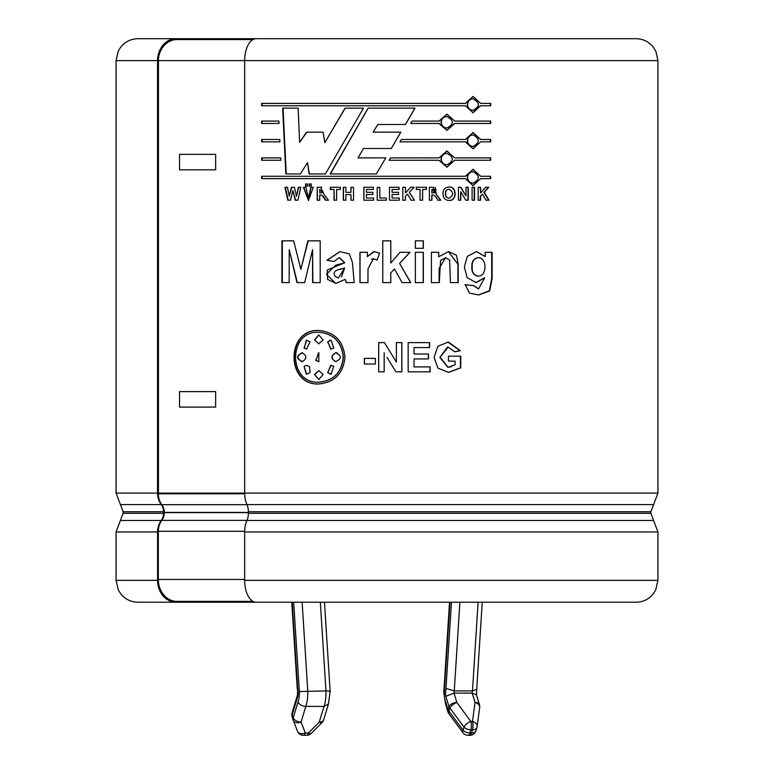 <?xml version="1.0" encoding="UTF-8"?>
<svg xmlns="http://www.w3.org/2000/svg" width="774" height="774" viewBox="0 0 774 774"><rect width="100%" height="100%" fill="white"/><g stroke="black" fill="none" stroke-linecap="round" stroke-linejoin="round"><path stroke-width="1.16" d="M161.263 504.58L120.415 504.58L123.134 511.759L163.566 511.759A10.836 9.172 -90 0 0 161.263 504.58A17.338 14.687 -90 0 1 157.586 493.106L158.322 493.106L158.322 493.783A16.477 13.951 90 0 0 161.814 504.687A11.707 9.907 -90 0 1 164.291 512.436L164.291 512.62A11.707 9.907 -90 0 1 161.814 520.37A16.477 13.951 90 0 0 158.322 531.283L158.322 579.474A21.895 18.537 90 0 0 176.859 601.369L223.135 601.369L223.135 602.23L176.124 602.23A21.895 18.537 -90 0 1 157.586 580.345L157.586 531.961A17.338 14.687 -90 0 1 161.263 520.476A10.836 9.172 -90 0 0 163.566 513.307L123.134 513.307L120.415 520.476L161.263 520.476M163.566 511.759L163.566 513.307M158.302 60.595L244.661 60.595L244.661 493.106L657.929 493.106L653.585 504.58L246.945 504.58A17.338 9.114 -90 0 1 244.661 493.106L158.283 493.106M657.929 493.106L657.929 60.595L158.477 60.595M157.528 493.106L157.528 60.595L158.447 60.595L158.447 493.106M223.135 602.23L256.165 602.23A21.895 11.504 -90 0 1 244.661 580.345L244.661 531.961A17.338 9.114 -90 0 1 246.945 520.476L653.585 520.476L657.929 531.961L244.661 531.961M246.945 504.58A10.836 5.689 -90 0 1 248.377 511.759L248.377 513.307A10.836 5.689 -90 0 1 246.945 520.476M244.661 60.595A21.895 11.504 -90 0 1 256.165 38.7L636.034 38.7C643.107 38.855 648.873 41.68 653.333 47.175L655.917 51.423L657.929 60.595M312.57 249.741L304.666 282.607L296.964 282.607L289.224 249.741L289.166 282.607L281.9 282.607L281.9 240.84L293.665 240.84L300.854 269.342L307.878 240.84L320.194 240.84L320.194 282.607L312.599 282.607L312.57 249.741L312.889 282.607M289.224 249.741L297.322 282.607M308.187 240.84L300.854 269.342M330.159 173.927L368.095 108.137L415.028 108.137L405.431 124.508L377.799 124.508L373.155 132.151L400.874 132.151L391.315 148.502L363.499 148.502L357.994 157.877L385.8 157.877L376.319 173.927L330.159 173.927M490.697 160.257L454.696 160.257L446.879 167.203L438.993 160.257L389.138 160.257L390.541 157.877L438.993 157.886L446.869 150.93L454.696 157.886L490.697 157.886L490.697 160.257M454.696 123.453L446.879 130.409L438.993 123.453L410.762 123.453L412.155 121.083L438.993 121.083L446.869 114.136L454.696 121.083L490.697 121.083L490.697 123.453L454.425 123.453L446.753 130.409M280.798 160.257L261.651 160.257L261.651 157.886L280.681 157.886L280.798 160.257M279.037 123.453L261.651 123.453L261.651 121.083L278.921 121.083L279.037 123.453M359.939 282.607L359.939 252.295L367.369 252.295L367.369 256.61L374.248 251.647L379.608 253.137L377.112 260.083L373.349 258.777L368.018 268.82L367.95 282.607L359.939 282.607M423.349 252.295L423.349 282.607L415.367 282.607L415.367 252.295L423.349 252.295M431.408 282.607L431.408 252.295L438.742 252.295L438.742 256.745L448.465 251.627L456.437 255.217L458.208 264.098L458.208 282.607L450.42 282.607L449.626 260.025L445.582 257.694L440.561 260.432L439.313 282.607L431.408 282.607M480.606 192.987L485.54 187.269L488.81 187.269L484.272 192.271L489.033 200.205L485.898 200.205L482.579 194.129L480.606 196.296L480.606 200.205L478.148 200.205L478.148 187.269L480.606 187.269L480.606 192.987L480.228 187.269M460.878 187.269L465.958 195.909L465.958 187.269L468.28 187.269L468.28 200.205L465.764 200.205L460.762 191.749L460.762 200.205L458.431 200.205L458.431 187.269L460.878 187.269M442.96 193.81C442.98 189.62 445.031 187.347 449.094 187.018C457.173 186.253 457.105 201.288 449.094 200.456C445.147 200.263 443.105 198.047 442.96 193.81M409.359 192.271L414.448 200.205L411.091 200.205L407.54 194.129L405.45 196.296L405.45 200.205L402.828 200.205L402.828 187.269L405.45 187.269L405.45 192.987L410.713 187.269L414.206 187.269L409.359 192.271L414.1 187.269M379.821 187.385L379.821 198.018L386.294 198.018L386.294 200.205L377.209 200.205L377.209 187.385L379.821 187.385M345.872 192.368L350.932 192.368L350.932 187.269L353.515 187.269L353.515 200.205L350.932 200.205L350.932 194.555L345.872 194.555L345.872 200.205L343.298 200.205L343.298 187.269L345.872 187.269L345.872 192.368M317.205 187.269L320.688 187.26L324.142 194.497L328.476 200.205L325.428 200.205L322.032 195.251L319.73 194.806L319.73 200.205L317.205 200.205L317.205 187.269L317.485 200.205M307.646 183.951L307.646 186.079L305.604 186.079L305.604 183.951L307.646 183.951M300.854 187.269L297.922 200.205L295.223 200.205L292.853 190.53L290.453 200.205L287.783 200.205L284.967 187.269L287.464 187.269L289.244 196.151L291.44 187.269L294.391 187.269L296.51 196.306L298.367 187.269L300.854 187.269M384.165 352.741L384.165 371.83L378.679 371.83L378.679 342.611L384.417 342.611L396.375 362.116L396.375 342.611L401.861 342.611L401.861 371.83L395.93 371.83L387 357.346M454.725 351.793L448.243 347.1L440.087 357.172L448.069 367.273L455.064 364.825L455.064 361.129L448.456 361.129L448.456 356.185L460.753 356.185L460.753 367.844L448.62 372.391L437.939 368.153L434.088 357.307L437.891 346.259L448.359 342.031L460.356 350.699L454.725 351.793M344.972 357.211C343.346 373.465 334.62 382.385 318.791 383.972C285.79 385.626 285.79 328.805 318.791 330.459C334.62 332.046 343.346 340.966 344.972 357.211M428.525 358.933L414.032 358.933L414.032 366.886L430.16 366.886L430.16 371.83L408.159 371.83L408.159 342.611L429.618 342.611L429.618 347.555L414.032 347.555L414.032 353.989L428.525 353.989L428.525 358.933M364.351 358.381L375.371 358.381L375.371 364.003L364.351 364.003L364.351 358.381M313.286 187.269L308.449 200.456L303.427 187.269L305.914 187.269L308.507 198.192L310.771 187.269L313.286 187.269M309.261 183.951L311.293 183.951L311.293 186.079L309.261 186.079L309.261 183.951M334.029 189.456L330.285 189.456L330.285 187.269L340.367 187.269L340.367 189.456L336.593 189.456L336.593 200.205L334.029 200.205L334.029 189.456L334.242 200.205M373.358 187.269L373.358 189.456L366.412 189.456L366.412 192.3L372.884 192.3L372.884 194.497L366.412 194.497L366.412 198.018L373.6 198.018L373.6 200.205L363.819 200.205L363.819 187.269L373.358 187.269M392.089 192.3L398.562 192.3L398.562 194.497L392.089 194.497L392.089 198.018L399.287 198.018L399.287 200.205L389.477 200.205L389.477 187.269L399.045 187.269L399.045 189.456L392.089 189.456L392.089 192.3L392.07 189.456M420.05 200.205L420.05 189.456L416.238 189.456L416.238 187.269L426.435 187.269L426.435 189.456L422.633 189.456L422.633 200.205L420.05 200.205M437.726 200.205C436.304 196.731 434.378 194.932 431.95 194.806L431.95 200.205L429.367 200.205L429.367 187.269L433.053 187.26L436.43 194.497L440.793 200.205L437.726 200.205M432.018 194.806L432.521 194.806M472.092 200.205L472.092 187.269L474.568 187.269L474.568 200.205L472.092 200.205M484.688 277.769L476.107 282.626L467.119 277.624L464.352 266.972L467.264 256.426L476.503 251.627L485.211 256.523L485.211 252.295L492.109 252.295L492.119 278.582L489.671 290.976L478.632 294.981L469.354 293.065L465.29 284.687L473.969 285.664L478.545 288.896L484.688 277.769L475.662 282.616M415.367 240.84L423.349 240.84L423.349 248.29L415.367 248.29L415.367 240.84M390.773 282.607L390.773 272.932L390.793 282.607L382.753 282.607L382.753 240.84L390.793 240.84L390.793 262.976L400.042 252.295L409.949 252.295L399.626 263.421L410.723 282.607L402.122 282.607L394.459 268.984L390.793 272.932L394.43 268.984M345.185 279.356L335.926 283.41L327.605 279.414L327.267 269.981L344.662 262.812L339.186 257.684L334.049 261.525L326.947 260.248L339.931 251.627L349.364 253.862L352.412 262.415L354.192 282.607L346.23 282.607L345.185 279.356L346.394 282.607M279.917 141.855L261.651 141.855L261.651 139.484L279.801 139.484L279.917 141.855M480.635 105.767L473.04 112.723L465.368 105.767L261.651 105.767L261.651 103.397L465.368 103.397L473.04 96.45L480.635 103.397L490.697 103.397L490.697 105.767L480.257 105.767L472.866 112.723M465.368 139.484L473.04 132.528L480.635 139.484L490.697 139.484L490.697 141.855L480.635 141.855L473.04 148.811L465.368 141.855L399.935 141.855L401.319 139.484L465.368 139.484M465.368 178.649L261.651 178.649L261.651 176.278L465.368 176.278L473.04 169.332L480.635 176.278L490.697 176.278L490.697 178.649L480.635 178.649L473.04 185.605L465.368 178.649M363.461 108.137L325.428 173.927L309.058 173.927L307.51 162.627L300.399 173.927L285.829 173.927L282.655 108.137L298.116 108.137L299.635 142.271L306.543 132.151L323.077 132.151L324.838 142.648L345.04 108.137L363.461 108.137M320.33 602.23L325.96 690.921A19.427 6.995 90 0 1 323.996 706.401L305.798 706.401C302.005 706.14 299.403 704.679 298 702.008A12.926 4.654 -90 0 0 299.364 691.55L325.96 690.921C329.511 690.979 330.759 691.259 329.705 691.772M459.901 602.23L454.27 690.921L472.469 690.921L476.707 689.286M451.465 602.23L445.988 688.473L454.27 690.921A2.757 0.987 -90 0 0 454.019 693.136L472.217 693.136L476.445 694.8L479.464 704.766A6.502 3.899 163.2 0 0 475.033 702.473L472.479 721.465L470.863 721.465L456.834 702.473L454.019 693.136L445.843 696.29L448.978 706.652L448.02 709.806A6.502 3.899 163.2 0 0 447.865 711.683A6.502 6.502 0 0 0 448.862 713.667A6.502 2.883 143.5 0 1 448.997 711.229A6.502 3.899 -163.2 0 1 448.02 709.806L445.669 702.008L445.553 703.992L443.841 692.817L443.87 691.317L444.305 691.55A12.926 4.654 -90 0 0 445.669 702.008M302.131 602.23L307.762 690.921A19.427 6.995 -90 0 1 305.798 706.401L301.057 722.074L305.314 732.978L308.42 732.978L319.256 722.074L323.996 706.401L328.457 703.992M298 702.008L293.201 717.895A6.502 3.899 163.2 0 0 293.036 719.781A6.502 3.899 163.2 0 0 293.114 719.984A6.502 4.547 158.7 0 0 293.211 720.265A6.502 4.547 158.7 0 0 301.057 722.074A6.502 3.899 -163.2 0 1 293.201 717.895L292.243 714.741A6.502 3.899 163.2 0 0 292.088 716.627A6.502 3.899 163.2 0 0 292.166 716.83M297.555 694.8L297.826 696.29A9.259 3.328 -90 0 0 297.68 688.473L297.497 695.033M176.859 601.369L252.963 601.369M158.331 60.585A21.895 18.537 90 0 1 176.859 39.571L252.963 39.571M157.586 60.595A21.895 18.537 -90 0 1 176.124 38.7L216.575 38.7L216.575 39.571M467.544 177.469C467.912 180.942 469.75 182.858 473.04 183.235C480.044 179.384 480.044 175.534 473.03 171.693C469.731 172.08 467.902 173.995 467.544 177.469L467.225 177.469C467.593 174.005 469.421 172.08 472.691 171.693L472.856 171.702M441.238 159.067C441.606 162.54 443.492 164.465 446.879 164.843C454.086 160.982 454.086 157.141 446.869 153.3C443.473 153.678 441.596 155.603 441.238 159.067L441.016 159.067C441.393 155.603 443.27 153.678 446.637 153.3L446.743 153.3M467.544 140.675C467.912 144.138 469.75 146.063 473.04 146.441C480.044 142.59 480.044 138.74 473.03 134.899C469.731 135.276 467.902 137.201 467.544 140.675L467.225 140.675C467.593 137.201 469.421 135.276 472.691 134.899L472.856 134.899M441.238 122.273C441.606 125.736 443.492 127.662 446.879 128.039C454.086 124.188 454.086 120.338 446.869 116.497C443.473 116.874 441.596 118.799 441.238 122.273L441.016 122.273C441.393 118.799 443.27 116.884 446.637 116.497L446.743 116.497M467.544 104.587C467.912 108.05 469.75 109.976 473.04 110.353C480.044 106.502 480.044 102.652 473.03 98.811C469.731 99.198 467.902 101.113 467.544 104.587L467.225 104.587C467.593 101.123 469.421 99.198 472.691 98.811L472.856 98.82M335.277 276.492L338.432 277.972L344.662 268.007C340.599 269.362 330.692 269.933 335.277 276.492M472.208 266.817C471.743 272.1 473.785 275.205 478.303 276.154C487.204 276.212 487.243 257.771 478.342 257.694C473.833 258.535 471.782 261.573 472.208 266.817L471.859 266.817C471.627 261.535 473.659 258.497 477.984 257.694L478.032 257.694M431.95 192.736L434.785 192.716L431.95 189.456L431.766 192.736L431.95 189.456M445.601 193.723C445.466 196.403 446.627 197.892 449.094 198.202C453.835 195.203 453.825 192.223 449.075 189.262C446.598 189.562 445.447 191.043 445.601 193.723L445.369 193.723C445.243 191.062 446.395 189.582 448.823 189.262L448.93 189.262M319.73 192.736L322.69 192.726L319.73 192.736L319.73 189.456L322.69 192.726M322.526 192.726L319.73 189.456M343.211 357.211C341.74 342.002 333.604 333.681 318.791 332.239C287.909 330.575 287.918 383.865 318.791 382.192C333.613 380.75 341.75 372.429 343.211 357.211L343.385 357.211C341.885 372.381 333.778 380.711 319.062 382.192L318.927 382.182M315.744 360.365L318.869 352.78L318.791 361.671L315.744 360.365L319.062 361.671M337.483 352.973L335.645 352.789C341.953 355.74 341.953 358.691 335.645 361.642C330.692 358.691 330.692 355.74 335.645 352.789L336.158 352.76M314.515 339.931L318.791 334.919L323.077 339.931L318.791 343.84L314.515 339.931L318.927 343.83M304.056 348.126L306.649 340.192L310.035 341.866L306.639 349.035L304.056 348.126L306.533 349.035M304.056 366.305L306.649 365.386L309.677 366.673L310.035 372.565L306.649 374.239L304.056 366.305L306.301 374.229M302.218 361.642C296.132 358.691 296.132 355.74 302.218 352.789C307.026 355.74 307.026 358.691 302.218 361.642L301.725 361.671M301.715 352.76L302.218 352.789M333.749 366.305L331.079 374.239L327.625 372.565L331.088 365.396L333.749 366.305M333.749 348.126L331.088 349.035L327.625 341.866L331.079 340.183L333.749 348.126M314.515 374.5L318.791 370.591L323.077 374.5L318.791 379.512L314.515 374.5L318.927 379.512M193.481 602.23L137.965 602.23C131.029 602.085 125.33 599.347 120.879 594.026L118.306 589.972L116.071 580.345L116.071 531.961L157.586 531.961M244.661 580.345L657.929 580.345L655.694 589.972L653.121 594.026C648.67 599.347 642.971 602.085 636.034 602.23L256.165 602.23M176.124 38.7L137.965 38.7L176.124 38.7M216.575 38.7L281.262 38.7M345.204 108.137L324.838 142.648M306.872 132.151L299.635 142.271M283.071 108.137L286.235 173.927M307.51 162.627L309.368 173.927M368.172 108.137L330.392 173.927M391.296 148.502L400.816 132.151M405.353 124.508L414.912 108.137M472.866 183.235L472.691 183.235C469.421 182.858 467.602 180.932 467.225 177.469M472.866 185.605L480.635 178.649M490.281 178.649L490.281 176.278M480.635 176.278L472.866 169.332M262.144 176.278L262.144 178.649M446.753 164.833L446.637 164.843C443.27 164.456 441.403 162.54 441.016 159.067M490.281 160.257L490.281 157.886M454.696 157.886L446.753 150.93M438.993 157.886L390.522 157.877M446.753 167.203L454.696 160.257M472.866 146.441L472.691 146.441C469.421 146.063 467.602 144.138 467.225 140.675M480.635 139.484L472.866 132.538M472.866 148.802L480.635 141.855M490.281 141.855L490.281 139.484M446.753 128.039L446.637 128.039C443.27 127.662 441.403 125.736 441.016 122.273M490.281 123.453L490.281 121.083M454.696 121.083L446.753 114.136M472.866 110.353L472.691 110.353C469.421 109.976 467.602 108.05 467.225 104.587M490.281 105.767L490.281 103.397M480.635 103.397L472.866 96.45M262.144 103.397L262.144 105.767M262.144 157.886L262.144 160.257M262.144 139.484L262.144 141.855M262.144 121.083L262.144 123.453M282.317 240.84L282.317 282.607M337.58 269.894L342.524 268.684M344.662 268.007L341.45 277.015M339.563 257.694L344.836 262.812L335.964 265.047L326.435 274.248L335.655 283.41M340.018 251.627L327.189 260.248L334.262 261.525M360.045 252.295L360.045 282.607M371.414 259.184L373.397 258.777L377.112 260.064M373.552 251.676L367.369 256.61M410.626 282.607L399.577 263.421L409.852 252.295M390.793 262.976L390.773 240.84M382.772 240.84L382.772 282.607M423.204 282.607L423.204 252.295M423.204 248.29L423.204 240.84M439.1 282.607L439.11 268.414L445.534 257.694M457.918 282.607L457.918 264.215L448.388 251.627M438.742 256.745L438.529 252.295M478.119 276.154L477.935 276.154C473.572 275.292 471.54 272.177 471.859 266.817M485.211 256.523L476.629 251.627M478.361 288.896L473.62 285.664L464.971 284.687M478.332 294.981L489.4 290.782L491.703 278.263L491.693 252.295M480.228 200.205L480.228 196.296L482.579 194.129M488.626 200.205L483.885 192.271L488.394 187.269M474.22 200.205L474.22 187.269M465.958 195.909L460.578 187.269M460.472 200.205L460.762 191.749M467.951 200.205L467.951 187.269M431.989 189.456L433.44 189.456M434.765 189.456L436.11 189.669M436.139 192.474L435.269 192.687M433.392 192.736L431.969 192.736M440.57 200.205L436.226 194.497L435.182 187.269M433.672 187.26L429.367 187.269M431.766 200.205L431.766 194.806M448.959 198.202L448.852 198.202C446.443 197.873 445.282 196.373 445.369 193.723M448.968 200.456C456.863 200.901 456.844 186.573 448.959 187.018M422.498 200.205L422.633 189.456M426.271 189.456L426.271 187.269M414.342 200.205L409.262 192.271M405.45 192.987L405.373 187.269M405.373 200.205L405.373 196.296L407.54 194.129M398.997 189.456L398.997 187.269M399.239 200.205L399.239 198.018M392.089 198.018L392.07 194.497M398.523 194.497L398.523 192.3M377.248 187.385L377.248 200.205M363.906 187.269L363.906 200.205M343.472 187.269L343.472 200.205M350.932 194.555L351.077 200.205M351.077 187.269L350.932 192.368M330.517 187.269L330.517 189.456M321.752 187.26L317.485 187.269M319.73 194.806L320.001 194.806C322.661 195.367 324.548 197.167 325.67 200.205M309.571 183.951L309.571 186.079M305.933 183.951L305.933 186.079M303.756 187.269L308.574 200.456M311.071 187.269L308.826 198.192M298.725 187.269L296.51 196.306M291.817 187.269L289.244 196.151M285.374 187.269L288.18 200.205M292.853 190.53L295.591 200.205M364.438 358.381L364.438 364.003M401.793 371.83L401.793 342.611M396.375 362.116L387 346.829M378.709 342.611L378.709 371.83M428.361 358.933L428.361 353.989M414.032 353.989L414.032 347.555M429.444 347.555L429.444 342.611M429.986 371.83L429.986 366.886M414.032 366.886L414.032 358.933M451.319 366.731L447.827 367.311L439.884 357.394L447.411 347.139M454.454 351.793L460.066 350.699L447.827 342.04M448.369 372.391L460.462 367.844L460.462 356.185M318.927 332.239L319.062 332.239C333.768 333.72 341.885 342.04 343.385 357.211M318.927 330.459C286.206 329.047 286.206 385.384 318.927 383.972M318.985 370.601L314.805 374.5M318.52 352.789L316.024 360.365M330.314 340.25L327.866 341.866L330.721 349.026M335.848 352.789C330.904 355.74 330.904 358.691 335.848 361.642M330.692 365.415L327.866 372.565L330.382 374.19M318.917 334.919L314.805 339.931M302.557 352.789C296.49 355.74 296.49 358.691 302.557 361.642M306.281 340.202L304.385 348.126M306.659 365.386L304.385 366.305M158.322 493.783L244.671 493.783M215.636 154.345L179.539 154.345L179.539 169.825L215.636 169.825L215.636 154.345M215.636 391.615L179.539 391.615L179.539 407.095L215.636 407.095L215.636 391.615M157.557 60.595L116.071 60.595L118.306 50.958L120.56 47.311C125.02 41.738 130.825 38.864 137.965 38.7M116.071 60.595L116.071 493.106L157.557 493.106M293.685 602.23L299.364 691.55M292.204 602.23L297.68 688.473M297.826 696.29L292.243 714.741A6.502 3.899 -163.2 0 1 292.088 712.864A6.502 6.502 0 0 0 292.088 716.627L293.036 719.781A6.502 6.502 0 0 0 293.211 720.265L297.458 731.159A6.502 4.547 158.7 0 1 297.371 730.888M449.975 602.23L444.305 691.55M445.988 688.473A9.259 3.328 -90 0 0 445.843 696.29M478.1 602.23L472.469 690.921A2.757 0.987 90 0 0 472.217 693.136L475.033 702.473A6.502 4.46 -172.3 0 1 479.687 707.513A6.502 6.502 0 0 0 479.464 704.766M468.115 735.3A6.502 6.502 0 0 1 462.891 732.659A6.502 2.883 143.5 0 1 463.036 730.23L448.997 711.229L449.955 708.075L463.984 727.076L463.036 730.23A6.502 3.899 16.8 0 0 469.915 732.978L470.863 729.824A6.502 2.341 -90 0 0 470.863 721.465A6.502 2.883 -36.5 0 0 463.984 727.076A6.502 3.899 16.8 0 0 470.863 729.824L472.479 729.824L471.53 732.978A6.502 2.341 90 0 1 469.731 735.3A6.502 6.502 0 0 0 475.962 730.675A6.502 3.899 -163.2 0 1 471.53 732.978L469.915 732.978A6.502 2.341 90 0 1 468.115 735.3L469.731 735.3M476.049 730.23A6.502 3.899 -163.2 0 1 475.962 730.675L476.91 727.521A6.502 3.899 -163.2 0 1 472.479 729.824A6.502 2.341 -90 0 0 472.479 721.465A6.502 4.46 -172.3 0 1 477.132 726.505L479.687 707.513M448.978 706.652A6.502 3.899 -16.8 0 1 456.834 702.473A6.502 2.883 -36.5 0 0 449.955 708.075A6.502 3.899 -163.2 0 1 448.978 706.652M476.997 727.076A6.502 3.899 -163.2 0 1 476.91 727.521A6.502 6.502 0 0 0 477.132 726.505A6.502 4.46 -172.3 0 1 476.997 727.076M323.687 719.781A6.502 6.502 0 0 1 322.081 722.481A6.502 2.235 44.8 0 1 319.256 722.074A6.502 3.899 16.8 0 0 323.687 719.781L328.437 704.05M311.235 733.384A6.502 6.502 0 0 1 306.63 735.3A6.502 2.341 90 0 0 308.42 732.978A6.502 2.235 44.8 0 0 311.235 733.384L322.081 722.481M303.524 735.3A6.502 6.502 0 0 1 297.458 731.159A6.502 4.547 158.7 0 0 305.314 732.978A6.502 2.341 90 0 1 303.524 735.3L306.63 735.3M653.585 520.476L650.866 513.307L248.377 513.307M248.377 511.759L650.866 511.759L653.585 504.58M158.322 579.474L244.661 579.474M158.322 531.283L244.671 531.283M161.814 520.37L246.993 520.37M164.291 512.62L248.377 512.62M164.291 512.436L248.377 512.436M161.814 504.687L246.993 504.687M157.586 580.345L116.071 580.345M462.891 732.659L448.862 713.667M447.865 711.683L445.543 703.992M328.418 704.117L330.14 691.472L324.47 602.23M443.87 691.317L449.53 602.23M476.697 689.392L476.503 695.033M476.716 689.286L482.241 602.23M292.088 712.864L297.516 694.907M297.284 689.286L291.759 602.23M657.929 580.345L657.929 531.961M650.866 513.307L650.866 511.759M123.134 513.307L123.134 511.759M120.415 520.476L116.071 531.961M116.071 493.106L120.415 504.58"/></g></svg>
